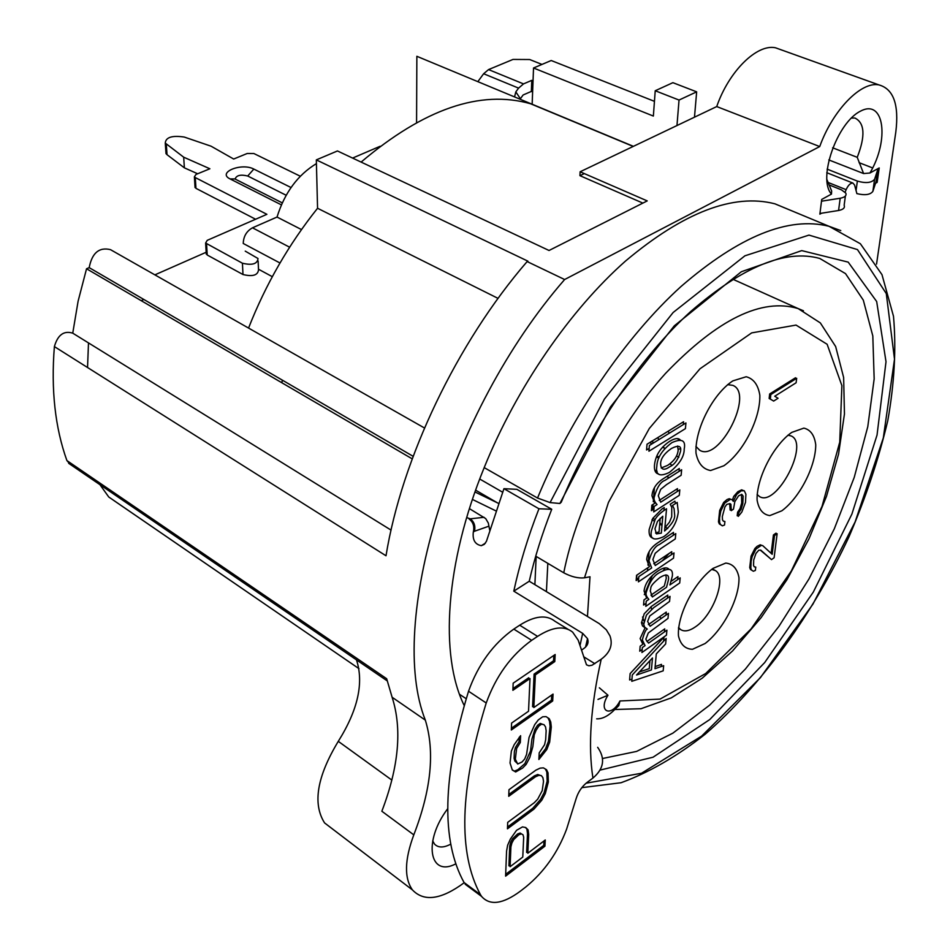 <?xml version="1.0" encoding="UTF-8"?>
<svg xmlns="http://www.w3.org/2000/svg" width="950" height="950" viewBox="0 0 950 950"><rect width="100%" height="100%" fill="white"/><g stroke="black" fill="none" stroke-linecap="round" stroke-linejoin="round"><path stroke-width="1.43" d="M744.266 490.746L741.178 490.817L736.654 494.487L733.317 501.351L731.951 499.605L730.431 499.296L724.803 503.037L720.812 511.029L719.566 517.833L719.601 522.429L720.421 524.507L722.368 525.837L724.529 525.029L724.909 521.491L723.377 521.206L722.487 519.828L722.309 516.658L724.909 506.956L726.75 504.402L729.956 503.595L730.918 504.272L731.262 510.649L733.483 509.152L734.825 501.659L738.566 495.864L741.807 494.368L743.149 496.102L742.817 503.548L741.154 509.236L738.708 512.834L738.316 516.361L741.855 512.014L745.489 502.407L745.904 494.261L744.266 490.746M771.507 559.621L774.107 557.781L777.136 533.722L774.523 535.539L772.172 554.301L762.719 545.621L761.294 545.371L755.986 549.076L752.151 556.712L751.141 561.129L750.809 568.148L751.545 570.071L753.35 571.247L755.381 570.428L755.773 567.091L754.347 566.877L753.54 565.606L753.718 559.942L755.962 553.434L758.765 550.228L760.724 550.097L771.507 559.621M796.682 378.302L770.83 394.535L770.296 399.036L773.644 401.078L778.062 398.276L774.737 396.245L796.112 382.767L796.682 378.302M661.212 467.982L667.482 465.452C674.025 461.189 677.587 456.095 678.169 450.157L677.576 446.025M650.952 595.116L664.311 585.972L666.283 578.312L665.879 574.893M639.386 671.971L649.266 668.61L649.954 660.666M535.729 556.166L563.754 572.803C571.33 576.816 578.241 578.491 584.499 577.814L590.009 576.769L587.468 616.455M658.516 473.979C655.417 473.302 654.075 470.298 654.491 465.001C655.536 455.311 660.559 447.438 669.572 441.394C674.643 438.282 678.181 437.784 680.224 439.897M655.168 666.568L661.509 664.383L661.307 666.496M631.964 679.179L629.613 679.951L630.123 673.597L663.979 637.177L663.611 641.214M642.176 649.467L639.742 651.189L640.158 646.214L642.889 644.278L640.122 638.578L645.086 627.772L642.521 625.931L641.511 622.951L644.195 613.783L651.51 606.326L667.803 595.08L667.529 598.072M648.375 624.613L666.259 612.085L665.986 615.101M646.914 641.452L664.727 628.888L664.454 631.916M638.649 578.883L636.156 580.557L636.571 575.296L649.42 566.663L646.665 559.526C647.294 553.09 650.797 547.651 657.151 543.222L673.514 532.38L673.241 535.313M653.778 563.73L671.757 551.665L671.484 554.622M646.047 603.321L643.566 605.031L643.993 599.878L646.629 598.072L644.064 590.983C645.062 583.454 649.586 576.852 657.649 571.188C663.124 567.566 666.888 566.913 668.931 569.24M671.329 581.163L677.967 576.614L677.682 579.595M664.857 527.784L669.465 522.203L671.709 516.741L671.781 507.395L670.237 504.213L674.892 501.184L675.521 503.512M652.982 538.151C650.038 537.462 648.755 534.601 649.147 529.566L652.793 518.379L661.889 509.069L664.24 507.549L663.979 510.459M653.944 508.998L651.403 510.637L651.854 505.162L654.74 503.298L651.949 495.698C652.602 488.989 656.177 483.455 662.661 479.121L679.321 468.516L679.06 471.39M659.276 500.377L677.492 488.633L677.231 491.53M649.159 448.388L646.57 449.979L647.021 444.232L683.572 421.741L683.323 424.555M705.126 643.506L692.491 649.289C685.176 649.04 680.509 644.575 678.466 635.906C677.029 615.505 693.999 582.314 713.058 568.361L725.764 563.065C732.889 563.849 737.283 568.682 738.957 577.553C739.694 597.977 723.603 629.316 705.126 643.506M732.83 380.891L746.189 376.746C753.635 378.718 758.183 384.916 759.846 395.331C760.428 418.831 743.328 452.259 723.876 465.761L710.6 470.523C702.941 469.169 698.072 463.374 696.006 453.15C694.652 429.566 712.738 394.012 732.83 380.891M791.754 432.392L803.854 428.117C810.504 429.673 814.471 435.219 815.741 444.754C815.765 466.367 799.639 497.753 781.838 510.803L769.797 515.601C762.945 514.591 758.717 509.402 757.091 500.056C756.402 478.396 773.419 445.146 791.754 432.392M795.352 379.133L795.53 377.756L769.666 393.977L769.144 398.478L772.611 400.437M760.332 550.133L770.664 558.873M754.644 566.913L754.039 566.39M762.161 545.526L760.202 544.789L757.102 546.321L754.906 548.482L751.07 556.118L749.716 567.554L750.464 569.477L752.364 570.617M775.853 534.601L776.043 533.14L773.431 534.957L771.139 553.351M743.387 490.556L741.641 489.832L737.829 491.696L733.697 496.434L732.391 500.175M741.511 494.368L741.701 502.954L740.038 508.642L737.592 512.24L737.2 515.767L738.542 514.354M729.695 503.595L730.134 510.043L731.417 509.188M723.746 521.277L723.092 520.754M731.168 499.451L729.303 498.702L727.13 499.474L723.686 502.431L719.684 510.423L718.485 521.823L719.304 523.901L721.394 525.172M281.817 382.743L282.387 380.166M602.561 758.504L636.631 751.403L672.885 733.139L709.65 705.137L745.441 668.99L778.917 626.394L808.901 579.061L834.337 528.77L854.24 477.363L867.778 426.716L874.166 378.884L872.812 335.944L863.301 300.129L845.524 273.624L819.803 258.471C785.662 248.947 742.615 266.641 690.65 311.564C640.929 356.82 591.814 428.581 561.248 502.218L559.883 503.488L550.074 502.586L537.534 498.037L484.191 467.614C516.646 387.505 570.059 309.997 625.599 260.977C683.751 212.194 733.531 193.147 774.927 203.822L792.514 211.126M88.492 342.902L87.543 367.519M464.158 705.411C439.517 655.5 445.099 563.445 484.191 467.614M464.182 882.74C441.263 899.662 424.021 902.061 412.442 889.924C404.106 878.133 404.558 859.786 413.796 834.86C431.193 789.889 435.029 751.652 425.327 720.124C387.208 624.138 449.445 411.694 564.633 279.526L819.719 146.561C832.794 110.188 861.068 81.154 878.904 84.894C893.511 88.92 899.151 104.631 895.814 132.026L876.541 264.1M455.798 863.859C429.234 877.741 422.964 841.213 447.688 808.747M821.584 213.204L819.862 214.154L821.726 199.429L831.464 194.097C817.416 178.921 837.021 122.396 860.629 111.091C884.236 98.503 889.627 140.054 869.927 173.019L879.213 167.936L877.147 182.388L875.52 183.291M856.888 193.622L854.572 185.024L852.91 183.065C850.464 182.958 848.196 185.155 846.129 189.667L845.12 192.161M831.464 194.097L831.654 191.009L826.702 179.075M851.331 118.049L854.881 118.014C864.761 122.918 865.545 136.028 857.232 157.32L863.597 173.553L869.927 173.019M832.627 147.796L857.232 157.32M781.66 49.994L775.497 47.785C756.901 43.688 728.84 71.345 716.727 106.566L580.129 171.772L647.223 200.901L549.041 250.491L337.452 150.955L316.326 159.885L527.915 261.167L527.131 261.559L564.633 279.526M827.984 182.412L846.129 189.667M863.597 173.553L828.792 159.921M279.977 262.996L243.236 243.473C243.497 236.336 246.584 231.111 252.498 227.81L277.032 217.051L301.494 229.579M316.421 163.602C297.718 174.99 284.584 192.814 277.032 217.051M380.154 146.264L352.593 158.068M433.39 63.175L416.86 56.299L416.575 122.407M115.164 501.41L113.43 500.199M113.513 500.282L358.969 668.646L108.739 496.981L99.964 484.702M70.229 464.396L66.904 460.572C55.088 427.642 50.92 389.642 54.387 346.596L386.009 555.774C401.719 458.743 456.974 342.701 527.131 261.559M412.217 458.85L86.545 268.767L78.102 301.197L72.746 333.165C63.864 330.41 57.736 334.887 54.387 346.596M86.545 268.767L89.181 267.639L413.155 456.332M424.496 427.999L110.509 249.66C99.168 246.881 92.055 252.878 89.181 267.639M154.874 274.859L207.041 251.881M143.854 299.488L141.218 300.675M479.714 479.014L502.598 492.195M547.829 563.35L546.428 591.624M654.443 487.623L653.279 501.695M653.054 504.391L652.591 509.865M649.111 551.701L647.983 565.191M647.769 567.768L647.52 570.748M638.732 577.802L636.536 579.274L636.88 575.094M597.989 699.414L607.976 695.234C597.514 711.752 611.111 717.939 619.958 700.969L618.783 705.66L615.457 708.831C608.736 715.801 602.478 719.126 596.671 718.829M711.633 569.383L715.267 570.523C727.166 576.697 713.688 614.745 695.554 626.762C689.344 631.073 684.321 631.976 680.509 629.494L678.549 627.463M665.332 567.886L663.349 570.428M651.878 594.486L651.546 596.042M651.011 606.682L651.581 609.247M643.981 621.158L642.58 616.977M644.314 594.664L652.329 575.498M662.186 560.88L669.061 553.47M332.951 829.303L324.579 822.926C312.431 803.795 316.991 776.601 338.283 741.344C357.924 709.982 363.992 682.836 356.476 659.882M413.796 834.86L381.853 811.241C398.846 766.745 402.266 728.757 392.113 697.252L386.674 678.727L66.904 460.572M72.746 333.165L391.056 530.1M498.061 298.383L317.561 208.264C288.717 244.388 265.715 284.323 248.556 328.071M316.326 159.885L317.561 208.264M716.727 106.566L819.719 146.561M361.119 162.082C423.902 108.941 480.367 89.502 530.528 103.74L532.154 104.405M258.483 269.218L272.306 276.676M416.86 56.299L532.154 104.239L533.532 67.996L653.363 116.066L655.227 90.749L672.897 82.674L696.659 91.841L679.036 100.059L655.227 90.749M533.532 67.996L551.214 60.515L654.443 101.341M694.486 117.183L696.659 91.841M676.97 125.543L679.036 100.059M633.413 146.336L532.154 104.239M584.369 173.601L579.928 175.667L580.129 171.772M642.865 203.098L579.928 175.667M450.775 844.134C443.555 847.946 438.128 847.911 434.471 844.016L432.689 840.881M654.764 470.036L657.103 471.283M666.805 476.473L669.133 477.719M656.414 456.914L658.766 458.161M669.679 463.933L672.018 465.168M676.507 455.988L678.846 457.211M735.751 495.746L733.994 496.031M787.93 435.195L791.041 435.907C810.041 443.306 776.708 507.478 759.561 496.589L757.126 494.463M680.426 448.578L678.217 449.397M664.917 448.4L662.91 446.809M658.623 439.791L657.946 437.511M668.135 431.241L669.275 433.224M727.557 384.655L732.794 385.356C754.514 393.514 719.459 462.365 699.794 450.3L695.922 446.429M475.617 490.152L497.468 502.859M655.571 533.009L659.039 531.869L660.203 518.273M648.921 451.226L685.413 428.64L685.936 422.952L649.384 445.479L648.921 451.226M666.532 484.607L681.138 475.273L681.637 469.751L664.976 480.356C660.559 481.852 656.984 487.386 654.265 496.957C653.541 499.213 654.467 501.754 657.044 504.569L654.158 506.421L653.707 511.907L679.297 495.33L679.796 489.879L660.701 502.206L658.291 495.746L660.666 489.369L666.532 484.607M651.439 530.836C649.741 539.196 653.861 541.108 663.801 536.607C672.137 530.824 676.97 522.619 678.3 511.991L677.184 502.431L672.529 505.459L674.072 508.642L674.595 514.484C675.355 518.819 672.018 524.317 664.584 530.991L666.532 508.796L664.181 510.328C659.395 513.76 656.367 516.871 655.084 519.65L651.439 530.836M662.779 516.23L661.319 533.14L656.438 533.888L654.966 528.817L657.471 521.443L662.779 516.23M669.893 584.939L672.327 576.175C673.241 568.611 669.097 567.364 659.882 572.47C653.968 575.273 649.432 581.875 646.297 592.289C645.525 594.225 646.368 596.588 648.862 599.379L646.226 601.184L645.798 606.337L679.701 582.991L680.188 577.885L669.893 584.939M659.906 577.505C666.271 573.658 669.144 574.346 668.503 579.595L666.532 587.254L652.389 596.956L650.227 590.793C651.664 587.385 648.221 587.112 659.906 577.505M660.962 548.482L675.296 538.923L675.783 533.627L659.419 544.504C655.084 546.119 651.581 551.558 648.933 560.809L651.676 567.946L638.828 576.591L638.4 581.863L673.526 558.149L674.013 552.924L655.262 565.535L652.887 559.479L655.203 553.292L660.962 548.482M649.741 615.98L669.56 601.433L670.023 596.362L653.731 607.62L646.416 615.089L643.72 624.376L644.623 627.107L647.283 629.078C645.846 629.387 644.195 632.997 642.319 639.908L645.074 645.608L642.342 647.532L641.927 652.519L666.461 635.146L666.912 630.182L648.601 643.114C646.19 640.443 645.383 638.875 646.19 638.4L648.292 632.985L668.004 618.391L668.456 613.367L650.121 626.276L647.627 621.431L649.741 615.98M632.296 674.939L631.786 681.304L663.183 670.842L663.658 665.689L654.977 668.693L656.284 653.921L665.653 643.934L666.152 638.471L632.296 674.939M652.472 657.97L651.427 669.928L636.536 675.023L652.472 657.97M669.311 472.459C679.333 464.431 684.309 456.629 684.214 449.041C685.924 440.349 681.827 438.211 671.923 442.617C662.174 449.932 657.151 457.817 656.83 466.248C655.441 475 659.597 477.066 669.311 472.459M671.413 448.471C678.609 444.873 681.637 445.847 680.509 451.381C678.217 459.503 674.654 464.609 669.809 466.688C663.967 470.82 660.903 469.882 660.618 463.861C660.666 458.624 664.264 453.494 671.413 448.471M533.912 705.779L532.582 706.717L534.102 674.084L553.529 660.784L553.814 655.441M512.952 688.56L528.734 677.754L528.663 679.488M511.397 728.234L551.439 700.162L551.712 695.044M516.942 763.04L514.841 761.081L514.104 758.349L514.378 751.604L515.399 747.579L519.068 741.677L519.258 737.188M512.24 769.856L514.437 771.127L517.893 769.714L524.911 763.586L530.528 750.939L531.917 739.112L534.909 729.363L537.629 725.242L540.229 723.401L543.21 724.518M538.994 757.293L545.585 748.695L548.435 741.309L550.062 726.192L549.504 721.193L548.019 717.903M508.796 794.509L534.339 775.901L537.7 774.499L540.716 775.556M507.526 827.011L532.772 808.272L540.526 799.449L544.112 792.68L547.141 781.161L546.82 772.041L545.419 769.061M505.673 874.332L543.744 845.346L543.97 840.964M527.891 851.438L526.621 852.399L527.499 833.649L526.906 829.018L525.326 827.45M510.174 864.892L508.915 865.842L509.711 845.987L510.696 842.175L512.501 838.791L517.667 833.898L520.173 833.043L521.847 834.136M523.676 837.247L522.773 857.066L510.103 866.709L510.91 846.842L511.896 843.03L513.689 839.634L518.854 834.741L521.372 833.886L522.975 834.717L523.676 837.247M597.669 747.318C605.506 758.504 603.927 768.752 592.931 778.062L586.803 782.646C581.744 786.742 578.206 792.051 576.151 798.57L566.628 829.089C557.852 852.554 544.231 871.851 525.778 886.979L520.374 891.171C502.847 904.115 489.915 905.873 481.591 896.432L480.498 894.722L464.051 882.502C440.966 840.619 442.463 776.863 468.54 691.232C478.147 664.454 493.24 643.732 513.796 629.102L519.697 625.207C534.636 615.814 546.381 614.484 554.931 621.241L568.159 629.363M480.498 894.722C457.805 852.969 459.717 789.058 486.222 702.988C495.971 676.044 511.112 655.156 531.668 640.324L537.569 636.381C552.496 626.846 564.193 625.421 572.648 632.13L578.194 640.181L586.494 664.81L588.917 665.796L592.052 665.226L601.207 659.241C610.185 652.543 613.106 644.741 609.947 635.835L606.326 629.814L599.224 623.604L529.245 581.234C534.577 557.876 542.082 533.888 551.736 509.271L538.947 508.772C527.879 537.082 519.508 564.538 513.796 591.161L529.245 581.234M516.574 830.3L510.387 839.028L507.644 845.191L506.576 851.117L505.602 876.149L544.92 846.177L545.253 839.99L527.808 853.242L528.699 834.48L528.093 829.861L525.754 827.533L522.5 826.904L516.574 830.3M535.871 770.165L508.986 789.699L508.725 796.302L535.562 776.732L538.923 775.331L541.369 775.639L542.901 777.658L543.519 781.375L542.224 790.626L537.736 799.116L534.292 802.691L507.704 822.367L507.454 828.816L533.983 809.115L541.737 800.268L545.324 793.511L548.352 781.981L548.031 772.861L546.571 769.749L543.4 767.861L540.099 768.146L535.871 770.165M520.315 742.508L520.6 735.692L514.211 744.634L511.361 751.07L510.031 762.981L512.323 770.046L515.66 771.97L522.607 768.039L526.134 764.418L529.815 757.471L532.843 746.664L534.244 734.801L536.144 730.182L538.864 726.061L541.476 724.221L543.958 724.636L545.514 726.797L546.143 730.681L545.68 739.634L544.587 744.705L539.208 752.851L538.888 759.489L546.808 749.514L549.67 742.128L551.297 727.011L550.739 722L549.254 718.711L546.036 716.621L542.676 716.799L538.329 719.874L534.719 724.613L529.055 737.402L526.585 754.383L524.697 758.991L522.025 761.983L517.691 764.014L515.339 759.193L516.634 748.422L520.315 742.508M553.054 694.094L533.829 707.536L535.361 674.892L554.788 661.58L555.168 654.514L513.166 683.181L512.881 690.306L530.005 678.561L528.533 711.241L511.599 723.069L511.326 729.992L552.686 700.969L553.054 694.094M538.947 508.772L503.939 488.68L516.859 489.333L551.736 509.271M469.407 508.642L485.688 518.569L488.336 523.082L489.701 530.183M488.87 526.193L474.489 531.252C475.57 525.908 474.157 521.764 470.226 518.831L466.676 517.56M469.122 519.021C473.029 521.954 474.478 526.098 473.468 531.43L473.326 531.952C472.387 539.897 475.048 544.469 481.317 545.668L484.298 544.374L486.436 541.31L503.939 488.68M459.515 694.307L466.177 698.701M581.685 649.99L583.846 648.506C587.67 645.703 588.893 642.402 587.504 638.614L582.671 633.365L513.796 591.161M474.489 531.252L473.326 531.952M472.186 889.438L464.051 882.502M527.202 857.945L522.571 863.217M498.477 503.358L474.976 491.969M472.411 499.427L495.864 510.863M206.209 252.866L207.231 255.016L242.986 274.526C252.736 276.854 257.913 275.274 258.519 269.8L258.127 261.012M194.987 186.485L195.961 188.349L255.609 219.248M165.834 151.121L166.013 153.627L167.034 154.684L184.371 167.841L197.671 173.767M300.319 176.237L253.888 153.532L247.214 153.484L233.676 159.03L211.09 146.205L184.264 137.049C172.116 135.256 165.787 137.263 165.264 143.082L183.683 157.189L209.879 168.768L195.949 174.467L194.382 176.831L195.284 177.579L266.902 214.32L207.231 240.338L205.616 243.034L242.428 263.221C252.213 265.537 257.414 263.969 258.02 258.519L245.243 251.132M184.371 167.841L183.683 157.189M235.113 179.051C236.408 175.299 240.611 174.277 247.724 176.011L286.164 195.249M661.818 525.267L659.834 522.583M655.108 519.602L652.864 518.237M656.616 456.451L659.454 456.594M649.658 442.617L652.116 443.804M514.544 96.912L515.826 91.889L518.581 88.124L523.509 83.897L531.774 80.358L533.045 80.881M477.838 81.653L483.633 73.744L488.549 69.588L513.024 59.422L529.684 59.529L541.975 64.422M532.629 91.936L531.359 91.414L523.117 94.976L520.066 99.216M856.057 190.677L857.363 181.082L827.106 169.124M857.363 181.082C865.854 183.504 871.589 182.887 874.594 179.253L877.681 169.896L875.971 181.925L872.872 191.366C870.307 194.797 864.963 195.546 856.829 193.61M859.073 162.664L872.67 167.948M876.494 169.433L877.681 169.896M828.982 184.858L841.415 189.834L845.773 193.076C846.771 195.593 844.906 197.327 840.192 198.253L821.501 201.198M845.381 196.033L844.146 205.271C845.132 207.824 843.279 209.558 838.577 210.496L819.945 213.465M531.359 91.414L531.774 80.358M599.367 687.812L607.976 695.234M619.958 700.969L660.036 699.105L705.672 673.538L751.117 628.876L791.326 570.986L822.023 506.409L839.741 442.142L841.878 385.593L827.129 344.268L796.029 325.078L751.664 332.892L699.996 368.778L649.301 428.486L608.439 502.443L584.499 577.814M559.883 503.488L610.422 407.016L674.298 325.838L741.332 271.748L801.729 250.61L848.196 262.129L876.672 301.53L886.006 361.736L877.04 435.064L851.889 514.104L813.331 592.064L764.679 662.578L709.733 719.578L653.078 757.209L600.115 770.094M803.451 310.793L798.131 308.572C761.698 297.683 717.511 319.283 665.57 373.374C617.298 426.645 576.971 505.875 563.754 572.803M338.283 741.344L391.851 780.081M425.327 720.124L392.113 697.252M252.498 227.81L289.631 247.214M537.534 498.037C571.092 416.433 625.314 337.024 681.008 286.508C739.278 236.194 788.619 216.125 829.041 226.302L840.774 230.589M586.055 783.227L641.523 773.241L701.634 736.119L760.416 677.647L812.951 604.117L855.095 521.977L883.31 437.926L894.508 359.159L886.291 293.586L857.47 249.577L808.972 235.101L744.919 255.811L673.134 312.503L604.39 399.095L550.074 502.586M592.931 778.062C587.931 745.655 590.698 706.052 601.207 659.241M470.226 518.831L484.072 517.299M582.671 633.365L580.082 645.204M594.842 663.694L583.633 656.723M519.697 625.207L537.569 636.381M531.668 640.324L513.796 629.102M486.222 702.988L468.54 691.232M536.168 556.427L534.886 584.642M242.986 274.526L242.428 263.221M207.231 255.016L206.566 243.829M195.961 188.349L195.284 177.579M167.034 154.684L166.297 144.127M281.378 204.868L230.126 178.944C216.659 172.591 241.478 162.402 253.828 169.076L291.033 187.53M230.126 178.944L234.84 178.921L282.269 202.861M253.828 169.076L247.724 176.011M483.633 73.744L518.581 88.124M874.594 179.253L872.872 191.366M838.577 210.496L840.192 198.253M523.509 83.897L488.549 69.588M520.386 98.729L515.826 91.889M826.773 172.698L852.91 183.065M732.794 279.217L798.131 308.572L820.349 322.929L835.644 346.524L843.636 377.494L844.455 413.963L838.553 454.147L826.512 496.292L809.056 538.697L786.968 579.678L761.14 617.619L732.545 650.964L702.216 678.193L671.294 697.882L641.001 708.724L612.774 709.555M659.252 616.977L661.449 618.272M678.466 628.294L680.509 629.494M712.322 568.872L715.267 570.523M643.708 623.533L641.499 622.226M667.707 528.533L665.428 527.274M661.996 525.362L659.704 524.103M654.265 521.087L651.973 519.816M324.579 822.926L412.442 889.924M387.196 680.865L68.661 463.315M633.211 146.431L530.528 103.74M775.497 47.785L878.904 84.894M664.893 448.436L662.542 447.201M653.932 442.688L651.569 441.441M677.219 438.615L679.571 439.826M774.927 203.822L829.041 226.302L860.367 243.746L881.98 274.645L893.487 316.255C896.349 348.294 894.437 383.111 887.775 420.707C878.655 459.123 865.711 497.859 848.944 536.904C812.701 614.258 761.306 685.556 705.185 734.219C676.851 756.461 648.814 772.623 621.062 782.729L581.816 787.657M481.317 545.668L485.426 543.139M465.156 884.212L481.591 896.432M585.58 647.033L587.516 638.637M206.292 254.22L205.616 243.034M195.047 187.601L194.382 176.831M166.013 153.627L165.264 143.082"/></g></svg>

